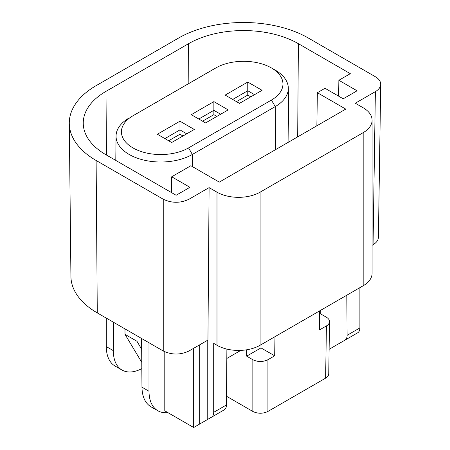 <?xml version="1.0" encoding="UTF-8"?>
<svg xmlns="http://www.w3.org/2000/svg" width="450" height="450" viewBox="0 0 450 450"><rect width="100%" height="100%" fill="white"/><g stroke="black" fill="none" stroke-linecap="round" stroke-linejoin="round"><path stroke-width="0.67" d="M106.301 318.111L106.301 346.59A42.615 24.604 120 0 0 115.127 366.098L122.023 370.08M113.541 322.29L113.327 350.646C113.389 360.073 116.269 366.542 121.967 370.046C127.474 373.056 134.094 372.589 141.823 368.651M96.12 160.47L97.279 312.902A89.989 51.953 180 0 1 70.926 276.486L69.289 123.39A91.626 52.898 0 0 0 96.12 160.47L163.243 199.221C171.833 203.282 180.422 203.282 189.011 199.221L209.098 187.622L207.945 340.054L189.011 350.983L189.011 199.221M372.099 245.278L373.061 244.721L375.379 91.626C378.816 89.573 380.593 87.126 380.711 84.274C380.672 81.354 378.894 78.846 375.379 76.748L308.256 37.991A91.626 52.898 0 0 0 178.678 37.991L96.12 85.657A91.626 52.898 0 0 0 69.289 123.39M97.279 312.902L163.243 350.983C171.833 355.044 180.422 355.044 189.011 350.983M226.884 349.093L226.463 404.961C226.412 407.34 225.664 408.971 224.213 409.866L207.225 419.67L207.225 340.47M211.489 417.212A10.654 6.154 -120 0 0 213.699 412.335L226.463 404.961M209.098 187.622L216.99 192.178L216.99 345.279L213.699 343.378L213.699 412.335M216.99 345.279A30.471 17.589 0 0 0 260.083 345.279L363.178 285.756A30.471 17.589 0 0 0 372.099 273.319L372.099 120.218A30.471 17.589 0 0 0 363.178 107.775L355.286 103.219L375.379 91.626M216.99 192.178A30.471 17.589 0 0 0 260.083 192.178L260.083 345.279M363.178 285.756L363.178 132.654L260.083 192.178M363.178 132.654A30.471 17.589 0 0 0 372.099 120.218M359.882 287.657L359.882 327.932L347.113 335.306C347.102 337.657 346.382 339.277 344.953 340.155L357.677 332.809A10.654 6.154 -120 0 0 359.882 327.932M373.061 244.721C376.498 242.674 378.276 240.227 378.399 237.375M188.854 83.481L188.55 43.695L105.992 91.356A77.664 44.837 180 0 0 83.25 123.339A77.664 44.837 180 0 0 105.992 154.766L176.13 195.261L189.917 187.301L171.703 176.788L190.873 165.724L219.291 182.126L345.769 109.103L317.357 92.7L325.001 88.284L343.215 98.797L357.075 90.793L338.867 80.28L350.308 73.671L298.384 43.695L297.681 136.868M188.55 43.695A77.664 44.837 180 0 1 298.384 43.695M338.625 96.148L338.867 80.28M316.856 125.797L317.357 92.7M171.467 192.572L171.703 176.788M226.53 396.259L252.849 411.457C257.873 413.831 262.89 413.831 267.913 411.457L325.62 378.141L326.407 325.946C328.421 324.748 329.462 323.314 329.529 321.649C329.507 319.944 328.466 318.476 326.407 317.244L320.231 313.678L320.231 310.551M325.62 378.141C327.628 376.942 328.669 375.508 328.742 373.843M326.407 325.946L319.641 329.85L319.641 310.888M319.641 314.021L320.231 313.678M260.972 344.762L260.972 347.895L274.68 355.809L267.913 359.719C262.89 362.093 257.873 362.093 252.849 359.719L252.849 411.457M260.972 347.895L246.673 356.152L252.849 359.719M226.817 358.464L240.817 350.381M124.971 328.888L125.01 334.361L136.974 341.269L137.014 335.841M125.01 334.361L141.778 362.363M141.677 349.301L136.974 341.269M167.895 412.622C164.087 413.038 160.729 412.414 157.815 410.754C152.066 407.216 149.124 400.714 148.989 391.247L148.989 342.759M141.598 338.49L141.964 387.191C142.172 396.697 145.176 403.234 150.975 406.806M274.68 355.809L274.972 336.679M246.673 356.152L246.578 349.808M329.113 349.301L357.677 332.809M346.809 295.206L347.113 335.306M213.255 416.194L193.669 427.5L193.669 348.294M164.79 351.782L164.79 410.827L193.669 427.5M333.827 346.579L339.851 343.103M199.693 424.018L199.693 344.818M212.018 70.11L215.814 67.956A39.324 22.703 180 0 1 216.062 67.815L212.293 69.947A44.702 25.808 -0 0 0 212.018 70.11L132.947 115.796A39.324 22.703 0 0 0 132.947 147.904A39.324 22.703 0 0 0 188.561 147.904L271.429 100.063L275.231 106.605A44.702 25.808 -0 0 0 288.321 88.2A44.702 25.808 -0 0 0 274.95 69.947L271.187 67.815A39.324 22.703 180 0 1 271.429 100.063M275.552 149.642L275.231 106.605L192.364 154.451A44.702 25.808 180 0 1 143.522 160.014A44.702 25.808 180 0 1 116.055 136.041A44.702 25.808 180 0 1 129.144 117.951M247.764 82.052L262.08 90.315L239.479 103.365L225.163 95.096L247.764 82.052L247.764 90.748L232.701 99.45M254.548 94.663L247.764 90.748L247.764 95.102L236.464 101.621M250.779 96.84L247.764 95.102M228.178 109.884L205.577 122.934L191.267 114.671L213.868 101.621L228.178 109.884M213.868 101.621L213.868 110.323L198.799 119.019M220.646 114.238L213.868 110.323L213.868 114.671L202.567 121.196M216.877 116.409L213.868 114.671M194.276 129.459L171.681 142.509L157.365 134.246L179.966 121.196L194.276 129.459M186.744 133.808L179.966 129.892L179.966 121.196M182.976 135.984L179.966 134.246L179.966 129.892L164.897 138.594M179.966 134.246L168.666 140.766M216.062 67.815A39.324 22.703 180 0 1 271.187 67.815M215.814 67.956L132.947 115.796M106.301 346.59L113.327 350.646M163.243 199.221L163.243 350.983M105.992 91.356L106.47 155.047M267.913 411.457L267.913 359.719M141.964 387.191L148.989 391.247M192.454 166.635L192.364 154.451L188.561 147.904M380.711 84.33L378.399 237.431M329.529 321.683L328.742 373.877M150.919 406.772L157.815 410.754M116.055 136.041L115.796 160.431M288.321 88.2L288.894 141.941"/></g></svg>

